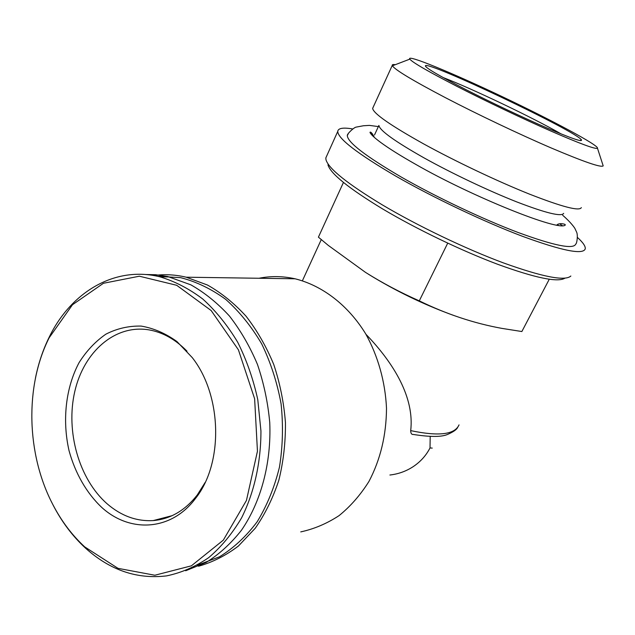 <?xml version="1.0" encoding="UTF-8"?>
<svg xmlns="http://www.w3.org/2000/svg" width="635" height="635" viewBox="0 0 635 635"><rect width="100%" height="100%" fill="white"/><g stroke="black" fill="none" stroke-linecap="round" stroke-linejoin="round"><path stroke-width="0.95" d="M432.237 448.096L430.014 447.937C426.109 455.541 420.465 461.796 413.107 466.701C406.09 471.273 398.351 474.051 389.89 475.02M430.205 436.459L430.014 447.937M365.958 334.304C394.256 363.633 414.544 397.954 410.702 430.617C410.718 433.356 411.599 434.642 413.345 434.467C430.173 437.086 441.563 437.086 447.524 434.451C453.422 431.903 456.819 429.506 457.732 427.244M368.387 274.193C395.422 290.87 423.783 304.594 453.477 315.365M327.954 164.838C330.525 173.649 348.678 188.301 382.405 208.804C416.068 228.87 461.383 250.69 497.8 264.343C535.424 278.003 557.792 282.623 564.904 278.193M326.787 155.781L325.818 157.948L325.985 159.742C328.549 168.64 347.242 183.634 382.079 204.74C417.552 225.814 465.606 248.849 503.531 262.946C542.647 276.987 565.086 281.345 570.857 276.019M352.742 128.961C343.106 127.31 338.106 128.143 337.741 131.453C338.018 138.684 357.299 153.535 395.597 176.006C432.999 197.517 483.775 221.655 522.295 236.236C561.88 250.73 582.851 254.976 585.216 248.96C585.716 246.436 583.12 242.594 577.437 237.434M562.618 225.862L559.586 223.758M372.443 133.842L370.372 133.223M348.234 133.787L347.313 135.596C347.591 142.343 365.538 156.139 401.153 176.99C435.697 196.81 482.33 218.956 517.763 232.362C554.228 245.729 573.556 249.626 575.755 244.07C576.977 243.57 578.033 235.085 576.659 232.235L574.937 228.521C574.643 227.917 571.222 222.663 562.658 215.241M558.721 225.536L557.593 224.711M373.84 136.247L372.785 135.961M556.609 225.179L558.149 224.068L560.911 223.631C564.094 223.893 565.539 224.369 565.245 225.06C559.514 231.87 471.464 196.398 415.615 164.298C400.701 155.869 389.041 148.566 380.635 142.399C374.285 137.684 370.729 134.334 369.975 132.342C370.618 131.532 371.959 132.969 373.999 136.628L374.158 137.231M374.515 134.945L378.873 125.476M378.944 125.666C380.167 130.826 395.2 141.565 424.021 157.877C451.826 173.371 488.609 190.833 516.803 201.93C545.878 213.098 561.507 216.916 563.682 213.384M373.166 107.228L372.65 108.514C373.761 113.736 390.723 125.508 423.537 143.835C455.239 161.274 497.388 181.292 529.328 194.064C562.205 206.923 579.541 211.431 581.335 207.605M395.256 64.699C393.049 64.349 392.049 64.595 392.247 65.429L392.406 65.794C395.049 69.874 412.718 80.502 445.405 97.671C477.409 114.332 519.39 134.295 551.188 147.955C583.898 161.838 601.234 167.815 603.194 165.878L602.798 164.655M457.819 86.812C486.235 101.354 523.113 118.88 551.172 131.175C580.08 143.724 595.519 149.416 597.479 148.257C599.178 145.494 551.482 120.015 501.817 96.464C452.128 72.842 406.059 53.792 409.797 59.142C412.726 62.595 428.728 71.819 457.819 86.812M466.011 89.67C490.791 102.33 522.97 117.562 546.497 127.77C570.714 138.152 582.374 142.216 581.485 139.962C577.255 131.715 426.053 59.92 425.394 65.842C425.506 67.818 439.039 75.763 466.011 89.67M549.259 279.265L521.859 331.534L501.975 328.398C473.956 323.318 446.389 314.135 419.291 300.863C400.383 292.521 382.46 283.027 365.514 272.383L328.263 245.38L318.413 237.157L343.448 182.435M447.723 243.141L419.291 300.863M300.752 531.892C314.222 528.971 327.001 523.542 339.098 515.604C350.552 506.301 360.505 494.903 368.967 481.417C380.476 459.502 386.326 435.102 386.501 408.226C385.27 381.77 378.015 356.021 365.657 333.788C348.051 305.133 322.358 285.567 295.077 278.789C282.837 276.082 270.804 275.908 258.977 278.265M198.549 566.222C212.654 562.253 225.949 555.514 238.45 545.997L255.262 528.225C265.089 514.104 272.939 498.134 278.821 480.298C283.408 461.708 285.615 442.428 285.44 422.465C283.861 402.487 279.971 383.167 273.756 364.506C266.327 346.591 257.096 330.494 246.062 316.222C234.212 303.268 221.361 292.87 207.51 285.044L186.206 277.201C175.22 274.606 164.386 274.05 153.686 275.534M197.167 565.269L219.456 556.832C233.585 548.124 246.166 536.424 257.199 521.724C267.057 505.523 274.463 487.378 279.432 467.273C282.805 446.461 283.353 425.275 281.067 403.717C277.162 382.453 270.7 362.498 261.683 343.852C251.404 326.414 239.403 311.579 225.687 299.355C211.304 288.893 196.302 281.662 180.697 277.678L157.512 276.273M185.658 570.762L206.145 562.443C219.17 554.299 230.918 543.592 241.395 530.328C260.993 501.928 271.431 462.971 269.756 422.664C267.93 402.534 263.819 383.111 257.437 364.379C249.865 346.416 240.522 330.295 229.425 316.016C217.527 303.054 204.668 292.664 190.833 284.829L167.831 276.55L155.631 274.717L145.248 274.503M51.181 501.269L53.245 505.373C61.905 522.018 72.62 536.242 85.407 548.037C109.831 570.143 136.89 579.422 166.584 575.881C181.324 572.818 195.342 566.753 208.645 557.681C221.266 546.949 232.251 533.67 241.602 517.835C254.19 492.569 260.945 462.502 260.945 431.014L257.794 399.772C253.341 379.254 246.626 360.053 237.665 342.17C227.576 325.398 215.971 311.039 202.843 299.077C189.111 288.711 174.792 281.289 159.877 276.812C115.11 265.7 71.382 291.798 49.459 336.621C43.093 349.448 38.417 363.299 35.433 378.182M84.709 546.878L118.007 568.341L154.845 575.239L191.389 565.825L223.329 540.131L246.451 500.428L257.445 451.223L254.627 398.748L238.411 349.814L211.161 310.539L176.689 285.29L139.375 276.209L103.449 283.273L72.477 304.744L49.165 337.764C24.749 386.016 26.273 453.993 52.911 504.69C61.476 521.152 72.072 535.218 84.709 546.878M101.735 507.413C129.977 533.202 171.244 531.027 195.413 498.562C223.655 463.479 222.123 395.47 192.254 357.6L176.943 341.551C165.513 333.335 153.567 328.176 141.121 326.08C128.738 325.803 116.999 328.493 105.886 334.169C95.44 341.392 86.503 350.877 79.081 362.625C65.746 387.588 62.095 420.172 69.04 450.659C75.2 473.21 86.558 493.07 101.735 507.413M187 351.187C175.466 339.392 162.782 332.288 148.955 329.867C115.102 324.191 83.876 351.663 74.787 391.485C65.54 431.276 78.859 478.965 107.021 503.706C121.126 515.898 136.525 521.525 153.233 520.581C170.291 519.12 184.968 510.596 197.247 494.998L205.176 482.402M561.078 133.914C534.424 118.396 471.583 88.392 443.095 77.541M410.702 430.617C438.674 436.515 454.787 434.602 459.034 424.878M302.395 280.765L321.278 239.593M325.818 157.948L337.741 131.453M378.357 126.587L369.395 125.389L363.403 125.762L356.378 127.071C354.179 127.087 346.837 134.033 347.313 135.596M372.642 108.387L392.247 65.429M409.797 59.142L392.406 65.794M597.479 148.257L603.194 165.878M295.077 278.789L186.206 277.201M169.569 276.955L159.877 276.812M52.911 504.69L53.245 505.373M49.165 337.764L49.459 336.621M172.148 515.66L153.233 520.581M197.247 494.998L195.413 498.562M579.85 140.525L581.485 139.962M425.593 66.413L425.394 65.842"/></g></svg>

